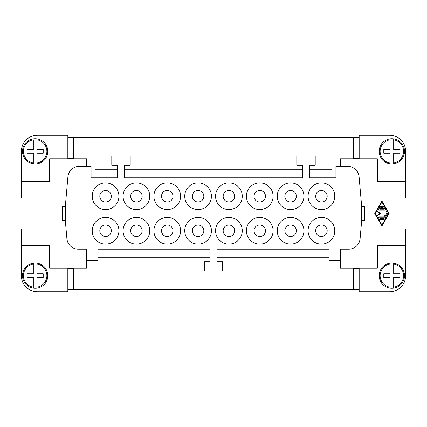 <?xml version="1.0" encoding="UTF-8"?>
<svg xmlns="http://www.w3.org/2000/svg" width="427" height="427" viewBox="0 0 427 427"><rect width="100%" height="100%" fill="white"/><g stroke="black" fill="none" stroke-linecap="round" stroke-linejoin="round"><path stroke-width="0.64" d="M359.166 158.732L359.166 135.258L389.541 135.258A16.109 16.109 0 0 1 405.65 151.366L405.65 197.391L404.961 197.391M404.961 229.609L405.65 229.609L405.65 275.634A16.109 16.109 0 0 1 389.541 291.742L359.166 291.742L359.166 268.268M359.166 268.727L353.481 268.727L353.481 289.442L359.166 289.442M340.527 166.327L340.527 158.732L377.345 158.732L377.345 181.283L404.961 181.283L404.961 245.717L377.345 245.717L377.345 268.268L340.527 268.268L340.527 260.673L329.02 260.673L329.02 249.171L216.953 249.171L216.953 261.826L222.707 261.826L222.707 271.028L204.293 271.028L204.293 261.826L210.047 261.826L210.047 249.171L97.98 249.171L97.98 260.673L86.473 260.673L86.473 249.171L78.365 249.171A11.508 11.508 0 0 1 66.9 238.666L65.304 220.401L62.31 220.401L62.31 206.599L65.304 206.599L67.909 176.826A11.508 11.508 0 0 1 79.369 166.327L91.074 166.327L91.074 177.829L117.542 177.829L117.542 165.174L111.789 165.174L111.789 155.972L130.198 155.972L130.198 165.174L124.444 165.174L124.444 177.829L302.556 177.829L302.556 165.174L296.802 165.174L296.802 155.972L315.211 155.972L315.211 165.174L309.458 165.174L309.458 177.829L335.926 177.829L335.926 166.327L347.631 166.327A11.508 11.508 0 0 1 359.091 176.826L361.696 206.599L364.69 206.599L364.69 220.401L361.696 220.401L360.1 238.666A11.508 11.508 0 0 1 348.635 249.171L340.527 249.171L340.527 260.673M389.136 213.5L381.946 225.963L374.757 213.5L381.946 201.037L389.136 213.5M381.946 225.008L388.581 213.5L381.946 201.992L375.312 213.5L381.946 225.008M383.686 206.551L385.346 209.427A0.48 0.48 0 0 1 384.93 210.143L378.962 210.143A0.48 0.48 0 0 1 378.546 209.427L380.206 206.551A0.48 0.48 0 0 1 380.863 206.374A0.48 0.48 0 0 1 381.039 207.026L379.795 209.187L381.466 209.187L381.466 206.791A0.48 0.48 0 0 1 381.946 206.31A0.48 0.48 0 0 1 382.427 206.791L382.427 209.187L384.103 209.187L382.859 207.026A0.48 0.48 0 0 1 383.035 206.374A0.48 0.48 0 0 1 383.686 206.551M383.825 219.734L380.067 219.734A0.48 0.48 0 0 1 379.587 219.254A0.48 0.48 0 0 1 380.067 218.773L383.825 218.773A0.48 0.48 0 0 1 384.305 219.254A0.48 0.48 0 0 1 383.825 219.734M385.346 217.573A0.48 0.48 0 0 1 384.93 217.813L378.962 217.813A0.48 0.48 0 0 1 378.482 217.338A0.48 0.48 0 0 1 378.962 216.857L384.658 216.857L386.729 213.26A0.48 0.48 0 0 1 387.385 213.084A0.48 0.48 0 0 1 387.561 213.74L385.346 217.573M383.825 215.897L377.858 215.897A0.48 0.48 0 0 1 377.543 215.053L379.336 213.5L377.543 211.947A0.48 0.48 0 0 1 377.858 211.103L386.04 211.103A0.48 0.48 0 0 1 386.515 211.584A0.48 0.48 0 0 1 386.04 212.064L379.139 212.064L380.799 213.5L379.139 214.936L383.825 214.936A0.48 0.48 0 0 1 384.305 215.416A0.48 0.48 0 0 1 383.825 215.897M393.683 288.156A12.655 12.655 0 0 1 379.187 275.634A12.655 12.655 0 0 1 390 263.112L390 264.041L390 263.112A12.655 12.655 0 0 1 393.683 263.112L393.683 264.041L393.683 263.112A12.655 12.655 0 0 1 393.683 288.156L393.683 287.222L393.683 288.156A12.655 12.655 0 0 0 404.497 275.634M390 288.156L390 277.475L383.788 277.475L383.788 273.792L390 273.792L390 264.041A11.737 11.737 0 0 0 390 287.222L390 288.156A12.655 12.655 0 0 1 379.187 275.634M393.683 264.041L393.683 273.792L399.896 273.792L399.896 277.475L393.683 277.475L393.683 287.222A11.737 11.737 0 0 0 393.683 264.041M353.481 289.442L332.014 289.442L332.014 260.673M352.029 289.442L352.029 268.268M332.014 289.442L73.519 289.442L73.519 268.727L67.834 268.727M67.834 158.273L73.519 158.273L73.519 137.558L353.481 137.558L353.481 158.273L359.166 158.273M68.064 158.732L68.064 158.273M68.064 268.727L68.064 268.268M309.458 169.775L332.014 169.775L332.014 137.558M94.986 260.673L94.986 289.442M210.047 257.225L97.98 257.225M94.986 137.558L94.986 169.775L117.542 169.775M358.936 268.268L358.936 268.727M358.936 158.273L358.936 158.732M74.971 137.558L74.971 158.732M86.473 166.327L86.473 158.732L49.655 158.732L49.655 181.283L22.039 181.283L22.039 245.717L49.655 245.717L49.655 268.268L86.473 268.268L86.473 260.673M67.834 158.732L67.834 135.258L37.459 135.258A16.109 16.109 0 0 0 21.35 151.366L21.35 197.391L22.039 197.391M393.683 163.888A12.655 12.655 0 0 1 390 163.888L390 153.208L383.788 153.208L383.788 149.525L390 149.525L390 138.844A12.655 12.655 0 0 0 390 163.888L390 162.959A11.737 11.737 0 0 1 390 139.778L390 138.844A12.655 12.655 0 0 1 393.683 138.844L393.683 149.525L399.896 149.525L399.896 153.208L393.683 153.208L393.683 163.888A12.655 12.655 0 0 0 393.683 138.844L393.683 139.778A11.737 11.737 0 0 1 393.683 162.959L393.683 163.888A12.655 12.655 0 0 0 404.497 151.366M124.444 169.775L302.556 169.775M352.029 158.732L352.029 137.558M329.02 257.225L216.953 257.225M361.696 206.599L361.696 220.401M65.304 220.401L65.304 206.599M334.773 196.239A13.349 13.349 0 0 1 321.424 209.588A13.349 13.349 0 0 1 308.08 196.239A13.349 13.349 0 0 1 321.424 182.895A13.349 13.349 0 0 1 334.773 196.239M303.939 196.239A13.349 13.349 0 0 1 290.59 209.588A13.349 13.349 0 0 1 277.246 196.239A13.349 13.349 0 0 1 290.59 182.895A13.349 13.349 0 0 1 303.939 196.239M273.099 196.239A13.349 13.349 0 0 1 259.755 209.588A13.349 13.349 0 0 1 246.406 196.239A13.349 13.349 0 0 1 259.755 182.895A13.349 13.349 0 0 1 273.099 196.239M215.571 196.239A13.349 13.349 0 0 1 228.92 182.895A13.349 13.349 0 0 1 242.264 196.239A13.349 13.349 0 0 1 228.92 209.588A13.349 13.349 0 0 1 215.571 196.239M184.736 196.239A13.349 13.349 0 0 1 198.08 182.895A13.349 13.349 0 0 1 211.429 196.239A13.349 13.349 0 0 1 198.08 209.588A13.349 13.349 0 0 1 184.736 196.239M180.594 196.239A13.349 13.349 0 0 1 167.245 209.588A13.349 13.349 0 0 1 153.901 196.239A13.349 13.349 0 0 1 167.245 182.895A13.349 13.349 0 0 1 180.594 196.239M149.754 196.239A13.349 13.349 0 0 1 136.41 209.588A13.349 13.349 0 0 1 123.061 196.239A13.349 13.349 0 0 1 136.41 182.895A13.349 13.349 0 0 1 149.754 196.239M118.919 196.239A13.349 13.349 0 0 1 105.576 209.588A13.349 13.349 0 0 1 92.227 196.239A13.349 13.349 0 0 1 105.576 182.895A13.349 13.349 0 0 1 118.919 196.239M308.08 230.761A13.349 13.349 0 0 1 321.424 217.412A13.349 13.349 0 0 1 334.773 230.761A13.349 13.349 0 0 1 321.424 244.105A13.349 13.349 0 0 1 308.08 230.761M277.246 230.761A13.349 13.349 0 0 1 290.59 217.412A13.349 13.349 0 0 1 303.939 230.761A13.349 13.349 0 0 1 290.59 244.105A13.349 13.349 0 0 1 277.246 230.761M273.099 230.761A13.349 13.349 0 0 1 259.755 244.105A13.349 13.349 0 0 1 246.406 230.761A13.349 13.349 0 0 1 259.755 217.412A13.349 13.349 0 0 1 273.099 230.761M242.264 230.761A13.349 13.349 0 0 1 228.92 244.105A13.349 13.349 0 0 1 215.571 230.761A13.349 13.349 0 0 1 228.92 217.412A13.349 13.349 0 0 1 242.264 230.761M211.429 230.761A13.349 13.349 0 0 1 198.08 244.105A13.349 13.349 0 0 1 184.736 230.761A13.349 13.349 0 0 1 198.08 217.412A13.349 13.349 0 0 1 211.429 230.761M153.901 230.761A13.349 13.349 0 0 1 167.245 217.412A13.349 13.349 0 0 1 180.594 230.761A13.349 13.349 0 0 1 167.245 244.105A13.349 13.349 0 0 1 153.901 230.761M123.061 230.761A13.349 13.349 0 0 1 136.41 217.412A13.349 13.349 0 0 1 149.754 230.761A13.349 13.349 0 0 1 136.41 244.105A13.349 13.349 0 0 1 123.061 230.761M118.919 230.761A13.349 13.349 0 0 1 105.576 244.105A13.349 13.349 0 0 1 92.227 230.761A13.349 13.349 0 0 1 105.576 217.412A13.349 13.349 0 0 1 118.919 230.761M315.676 196.239A5.754 5.754 0 0 0 321.424 201.992A5.754 5.754 0 0 0 327.178 196.239A5.754 5.754 0 0 0 321.424 190.49A5.754 5.754 0 0 0 315.676 196.239M296.343 196.239A5.754 5.754 0 0 0 290.59 190.49A5.754 5.754 0 0 0 284.836 196.239A5.754 5.754 0 0 0 290.59 201.992A5.754 5.754 0 0 0 296.343 196.239M265.509 196.239A5.754 5.754 0 0 0 259.755 190.49A5.754 5.754 0 0 0 254.001 196.239A5.754 5.754 0 0 0 259.755 201.992A5.754 5.754 0 0 0 265.509 196.239M223.166 196.239A5.754 5.754 0 0 0 228.92 201.992A5.754 5.754 0 0 0 234.669 196.239A5.754 5.754 0 0 0 228.92 190.49A5.754 5.754 0 0 0 223.166 196.239M192.331 196.239A5.754 5.754 0 0 0 198.08 201.992A5.754 5.754 0 0 0 203.834 196.239A5.754 5.754 0 0 0 198.08 190.49A5.754 5.754 0 0 0 192.331 196.239M172.999 196.239A5.754 5.754 0 0 0 167.245 190.49A5.754 5.754 0 0 0 161.491 196.239A5.754 5.754 0 0 0 167.245 201.992A5.754 5.754 0 0 0 172.999 196.239M142.164 196.239A5.754 5.754 0 0 0 136.41 190.49A5.754 5.754 0 0 0 130.657 196.239A5.754 5.754 0 0 0 136.41 201.992A5.754 5.754 0 0 0 142.164 196.239M99.822 196.239A5.754 5.754 0 0 0 105.576 201.992A5.754 5.754 0 0 0 111.324 196.239A5.754 5.754 0 0 0 105.576 190.49A5.754 5.754 0 0 0 99.822 196.239M315.676 230.761A5.754 5.754 0 0 0 321.424 236.51A5.754 5.754 0 0 0 327.178 230.761A5.754 5.754 0 0 0 321.424 225.008A5.754 5.754 0 0 0 315.676 230.761M284.836 230.761A5.754 5.754 0 0 0 290.59 236.51A5.754 5.754 0 0 0 296.343 230.761A5.754 5.754 0 0 0 290.59 225.008A5.754 5.754 0 0 0 284.836 230.761M265.509 230.761A5.754 5.754 0 0 0 259.755 225.008A5.754 5.754 0 0 0 254.001 230.761A5.754 5.754 0 0 0 259.755 236.51A5.754 5.754 0 0 0 265.509 230.761M234.669 230.761A5.754 5.754 0 0 0 228.92 225.008A5.754 5.754 0 0 0 223.166 230.761A5.754 5.754 0 0 0 228.92 236.51A5.754 5.754 0 0 0 234.669 230.761M192.331 230.761A5.754 5.754 0 0 0 198.08 236.51A5.754 5.754 0 0 0 203.834 230.761A5.754 5.754 0 0 0 198.08 225.008A5.754 5.754 0 0 0 192.331 230.761M130.657 230.761A5.754 5.754 0 0 0 136.41 236.51A5.754 5.754 0 0 0 142.164 230.761A5.754 5.754 0 0 0 136.41 225.008A5.754 5.754 0 0 0 130.657 230.761M111.324 230.761A5.754 5.754 0 0 0 105.576 225.008A5.754 5.754 0 0 0 99.822 230.761A5.754 5.754 0 0 0 105.576 236.51A5.754 5.754 0 0 0 111.324 230.761M161.491 230.761A5.754 5.754 0 0 0 167.245 236.51A5.754 5.754 0 0 0 172.999 230.761A5.754 5.754 0 0 0 167.245 225.008A5.754 5.754 0 0 0 161.491 230.761M37 163.888A12.655 12.655 0 0 1 33.317 163.888L33.317 162.959L33.317 163.888A12.655 12.655 0 0 1 33.317 138.844A12.655 12.655 0 0 1 47.813 151.366A12.655 12.655 0 0 1 37 163.888L37 162.959L37 163.888A12.655 12.655 0 0 0 47.813 151.366M37 138.844L37 139.778L37 138.844M33.317 139.778L33.317 149.525L27.104 149.525L27.104 153.208L33.317 153.208L33.317 162.959A11.737 11.737 0 0 1 33.317 139.778M37 153.208L37 162.959A11.737 11.737 0 0 0 37 139.778L37 149.525L43.212 149.525L43.212 153.208L37 153.208M353.481 137.558L359.166 137.558M22.039 229.609L21.35 229.609L21.35 275.634A16.109 16.109 0 0 0 37.459 291.742L67.834 291.742L67.834 268.268M73.519 137.558L67.834 137.558M73.519 289.442L67.834 289.442M33.317 263.112A12.655 12.655 0 0 1 37 263.112L37 273.792L43.212 273.792L43.212 277.475L37 277.475L37 288.156A12.655 12.655 0 0 0 37 263.112L37 264.041A11.737 11.737 0 0 1 37 287.222L37 288.156A12.655 12.655 0 0 1 33.317 288.156L33.317 277.475L27.104 277.475L27.104 273.792L33.317 273.792L33.317 263.112A12.655 12.655 0 0 0 33.317 288.156L33.317 287.222A11.737 11.737 0 0 1 33.317 264.041L33.317 263.112A12.655 12.655 0 0 0 22.503 275.634M74.971 268.268L74.971 289.442M379.187 151.366A12.655 12.655 0 0 0 390 163.888M33.317 163.888A12.655 12.655 0 0 1 22.503 151.366M47.813 275.634A12.655 12.655 0 0 0 37 263.112"/></g></svg>

